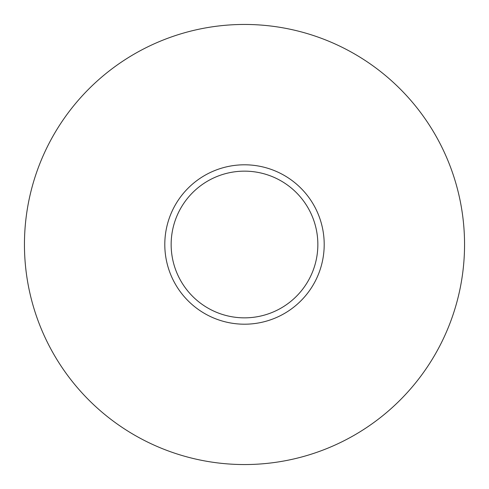 <?xml version="1.0" encoding="UTF-8"?>
<svg xmlns="http://www.w3.org/2000/svg" width="489" height="489" viewBox="0 0 489 489"><rect width="100%" height="100%" fill="white"/><g stroke="black" fill="none" stroke-linecap="round" stroke-linejoin="round"><path stroke-width="0.73" d="M171.15 244.5A73.35 73.35 0 0 1 244.5 171.15A73.35 73.35 0 0 1 317.85 244.5A73.35 73.35 0 0 1 244.5 317.85A73.35 73.35 0 0 1 171.15 244.5M164.799 244.5A79.701 79.701 0 0 1 244.5 164.799A79.701 79.701 0 0 1 324.201 244.5A79.701 79.701 0 0 1 244.5 324.201A79.701 79.701 0 0 1 164.799 244.5M464.55 244.5A220.05 220.05 0 0 1 244.5 464.55A220.05 220.05 0 0 1 24.45 244.5A220.05 220.05 0 0 1 244.5 24.45A220.05 220.05 0 0 1 464.55 244.5"/></g></svg>
